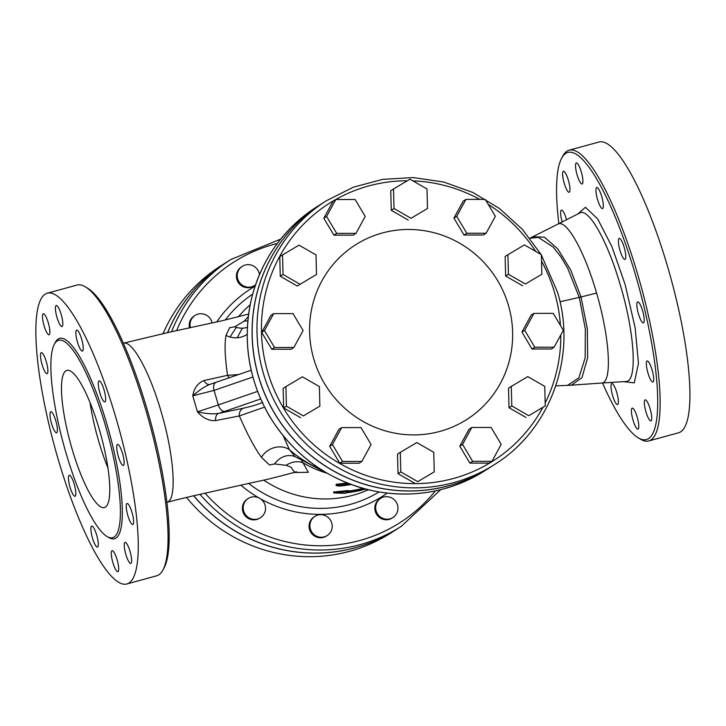 <?xml version="1.0" encoding="UTF-8"?>
<svg xmlns="http://www.w3.org/2000/svg" width="726" height="726" viewBox="0 0 726 726"><rect width="100%" height="100%" fill="white"/><g stroke="black" fill="none" stroke-linecap="round" stroke-linejoin="round"><path stroke-width="1.09" d="M123.329 343.126L124.191 343.071C133.257 341.828 150.173 373.391 161.344 412.404C174.004 455.202 177.062 498.326 167.697 502.011L166.944 502.383M162.969 569.974L164.167 567.732A148.839 33.024 -105.3 0 0 150.464 421.216A148.839 33.024 -105.3 0 0 87.565 288.177L85.387 286.861A150.736 33.441 74.7 0 1 149.084 421.588A150.736 33.441 74.7 0 1 162.969 569.974A150.736 33.441 74.7 0 1 156.671 575.8L126.896 583.958A150.736 33.441 74.7 0 1 57.617 457.389A150.736 33.441 74.7 0 1 47.226 293.213A150.736 33.441 74.7 0 1 119.309 429.747A150.736 33.441 74.7 0 1 126.896 583.958M47.226 293.213L77.001 285.055A150.736 33.441 74.7 0 1 85.387 286.861M65.649 451.744A102.339 22.706 -105.3 0 0 112.684 537.676A102.339 22.706 -105.3 0 0 107.53 432.977A102.339 22.706 -105.3 0 0 58.588 340.276A102.339 22.706 -105.3 0 0 65.649 451.744M94.906 530.18A10.899 2.423 -105.3 0 0 91.694 526.069A10.899 2.423 -105.3 0 0 92.247 537.222A10.899 2.423 -105.3 0 0 97.456 547.095A10.899 2.423 -105.3 0 0 97.992 540.961A10.899 2.423 -105.3 0 0 94.906 530.18M113.438 551.433A10.899 2.423 -105.3 0 0 112.122 550.653A10.899 2.423 -105.3 0 0 112.666 561.806A10.899 2.423 -105.3 0 0 117.884 571.68A10.899 2.423 -105.3 0 0 117.921 562.913A10.899 2.423 -105.3 0 0 113.438 551.433M124.908 542.458A10.899 2.423 -105.3 0 0 125.707 553.902A10.899 2.423 -105.3 0 0 130.825 563.412A10.899 2.423 -105.3 0 0 130.272 552.259A10.899 2.423 -105.3 0 0 125.063 542.386A10.899 2.423 -105.3 0 0 124.908 542.458M126.233 505.641A10.899 2.423 -105.3 0 0 128.538 517.683A10.899 2.423 -105.3 0 0 132.804 524.517A10.899 2.423 -105.3 0 0 132.259 513.364A10.899 2.423 -105.3 0 0 127.041 503.49A10.899 2.423 -105.3 0 0 126.233 505.641M117.067 450.855A10.899 2.423 -105.3 0 0 123.302 465.42A10.899 2.423 -105.3 0 0 122.758 454.267A10.899 2.423 -105.3 0 0 117.539 444.385A10.899 2.423 -105.3 0 0 117.067 450.855M99.852 392.793A10.899 2.423 -105.3 0 0 104.862 401.941A10.899 2.423 -105.3 0 0 104.317 390.788A10.899 2.423 -105.3 0 0 99.099 380.914A10.899 2.423 -105.3 0 0 99.852 392.793M79.216 346.992A10.899 2.423 -105.3 0 0 82.428 351.103A10.899 2.423 -105.3 0 0 81.875 339.95A10.899 2.423 -105.3 0 0 76.666 330.076A10.899 2.423 -105.3 0 0 76.13 336.211A10.899 2.423 -105.3 0 0 79.216 346.992M60.685 325.738A10.899 2.423 -105.3 0 0 62 326.528A10.899 2.423 -105.3 0 0 61.447 315.374A10.899 2.423 -105.3 0 0 56.238 305.501A10.899 2.423 -105.3 0 0 56.192 314.267A10.899 2.423 -105.3 0 0 60.685 325.738M49.214 334.722A10.899 2.423 -105.3 0 0 48.415 323.279A10.899 2.423 -105.3 0 0 43.297 313.759A10.899 2.423 -105.3 0 0 43.85 324.912A10.899 2.423 -105.3 0 0 49.059 334.786A10.899 2.423 -105.3 0 0 49.214 334.722M47.889 371.54A10.899 2.423 -105.3 0 0 45.584 359.488A10.899 2.423 -105.3 0 0 41.309 352.654A10.899 2.423 -105.3 0 0 41.863 363.808A10.899 2.423 -105.3 0 0 47.072 373.681A10.899 2.423 -105.3 0 0 47.889 371.54M57.055 426.316A10.899 2.423 -105.3 0 0 50.811 411.76A10.899 2.423 -105.3 0 0 51.364 422.913A10.899 2.423 -105.3 0 0 56.574 432.787A10.899 2.423 -105.3 0 0 57.055 426.316M74.27 484.387A10.899 2.423 -105.3 0 0 69.251 475.231A10.899 2.423 -105.3 0 0 69.805 486.384A10.899 2.423 -105.3 0 0 75.014 496.257A10.899 2.423 -105.3 0 0 74.27 484.387M71.747 447.851A71.103 15.772 74.7 0 1 66.846 370.405A71.103 15.772 74.7 0 1 100.85 434.81A71.103 15.772 74.7 0 1 104.426 507.547A71.103 15.772 74.7 0 1 71.747 447.851M107.965 468.007A71.103 15.772 74.7 0 1 98.491 440.519A71.103 15.772 74.7 0 1 90.051 402.621M579.593 213.099L579.666 213.063C588.614 207.273 608.061 241.976 620.63 286.144C634.96 334.25 637.573 382.221 625.812 381.486L625.712 381.486M579.647 213.072L557.922 224.107C566.471 218.998 584.684 251.514 596.563 293.077C609.985 338.343 612.454 383.21 601.518 383.056L625.785 381.486M558.838 223.635A148.839 33.024 74.7 0 1 561.615 158.268A148.839 33.024 74.7 0 1 639.016 287.333A148.839 33.024 74.7 0 1 638.227 437.823A148.839 33.024 74.7 0 1 602.507 382.992M615.013 387.657A10.899 2.423 74.7 0 1 618.098 398.438A10.899 2.423 74.7 0 1 617.563 404.573A10.899 2.423 74.7 0 1 612.354 394.699A10.899 2.423 74.7 0 1 611.8 383.546A10.899 2.423 74.7 0 1 615.013 387.657M633.544 408.91A10.899 2.423 74.7 0 1 638.027 420.381A10.899 2.423 74.7 0 1 637.991 429.148A10.899 2.423 74.7 0 1 632.773 419.274A10.899 2.423 74.7 0 1 632.228 408.121A10.899 2.423 74.7 0 1 633.544 408.91M645.015 399.926A10.899 2.423 74.7 0 1 645.169 399.863A10.899 2.423 74.7 0 1 650.378 409.736A10.899 2.423 74.7 0 1 650.932 420.889A10.899 2.423 74.7 0 1 645.813 411.37A10.899 2.423 74.7 0 1 645.015 399.926M646.34 363.109A10.899 2.423 74.7 0 1 647.147 360.967A10.899 2.423 74.7 0 1 652.365 370.841A10.899 2.423 74.7 0 1 652.91 381.994A10.899 2.423 74.7 0 1 648.645 375.16A10.899 2.423 74.7 0 1 646.34 363.109M637.165 308.332A10.899 2.423 74.7 0 1 637.646 301.862A10.899 2.423 74.7 0 1 642.864 311.735A10.899 2.423 74.7 0 1 643.408 322.889A10.899 2.423 74.7 0 1 637.165 308.332M619.959 250.261A10.899 2.423 74.7 0 1 619.205 238.391A10.899 2.423 74.7 0 1 624.424 248.265A10.899 2.423 74.7 0 1 624.968 259.418A10.899 2.423 74.7 0 1 619.959 250.261M599.322 204.469A10.899 2.423 74.7 0 1 596.237 193.688A10.899 2.423 74.7 0 1 596.772 187.553A10.899 2.423 74.7 0 1 601.981 197.427A10.899 2.423 74.7 0 1 602.535 208.58A10.899 2.423 74.7 0 1 599.322 204.469M580.791 183.206A10.899 2.423 74.7 0 1 576.299 171.735A10.899 2.423 74.7 0 1 576.344 162.969A10.899 2.423 74.7 0 1 581.553 172.842A10.899 2.423 74.7 0 1 582.107 183.996A10.899 2.423 74.7 0 1 580.791 183.206M569.32 192.19A10.899 2.423 74.7 0 1 569.166 192.263A10.899 2.423 74.7 0 1 563.957 182.389A10.899 2.423 74.7 0 1 563.403 171.236A10.899 2.423 74.7 0 1 568.522 180.747A10.899 2.423 74.7 0 1 569.32 192.19M562.16 221.956A10.899 2.423 74.7 0 1 561.416 210.132A10.899 2.423 74.7 0 1 566.552 219.724M638.227 437.823L640.405 439.139A150.736 33.441 -105.3 0 0 648.79 440.945A150.736 33.441 -105.3 0 0 641.203 286.734A150.736 33.441 -105.3 0 0 569.111 150.2A150.736 33.441 -105.3 0 0 562.822 156.026L561.615 158.268M648.79 440.945L678.565 432.787A150.736 33.441 -105.3 0 0 670.978 278.575A150.736 33.441 -105.3 0 0 598.886 142.042L569.111 150.2M229.988 337L236.367 327.362M248.274 316.636L244.235 321.083L234.743 326.8L229.634 327.689L226.013 335.367C224.407 343.852 224.915 357.174 227.556 375.324L204.006 380.551C197.944 382.865 194.196 387.947 192.771 395.806L197.427 411.833C202.971 418.158 209.043 421.071 215.64 420.572L239.353 415.944C247.312 434.266 254.681 448.069 261.451 457.335L269.527 465.012L274.582 463.932L286.144 465.321L291.035 467.263L294.611 472.299C276.279 477.263 263.084 480.494 255.053 482L213.48 491.293C206.066 493.09 193.198 495.549 166.853 502.328M263.692 480.095A110.915 107.893 57.4 0 0 368.318 489.769M293.858 472.508L308.332 472.308L302.942 462.761A18.958 15.609 -43.4 0 0 286.144 465.321M349.215 483.806L336.02 485.449L336.238 484.269L347.291 483.053M333.815 492.963L333.543 492.019L348.208 490.549L348.471 491.466L333.815 492.963L345.512 493.353L346.411 492.782A111.868 108.818 57.4 0 0 363.436 489.623L365.958 489.206A111.868 108.818 57.4 0 0 366.004 489.188M348.344 491.012A110.915 107.893 57.4 0 0 362.891 488.353M238.718 374.543L227.556 375.324A7.587 6.28 -100.5 0 0 229.38 377.765M204.006 380.551A7.587 5.046 -102.8 0 0 209.778 384.435A7.587 5.046 -102.8 0 0 209.787 384.435L210.204 384.308C205.168 386.168 199.36 389.998 192.771 395.806L214.079 390.388L252.857 377.021M261.451 457.335A18.958 16.163 152.1 0 1 289.375 449.612L283.312 435.99M216.393 382.266A7.587 4.483 71 0 0 216.039 382.357A7.587 4.483 71 0 0 214.079 390.388L218.299 404.926L197.427 411.833C206.266 413.775 213.344 414.292 218.653 413.375A7.587 5.046 -102.8 0 0 215.64 420.572M262.758 402.313C258.193 404.382 251.777 406.333 243.509 408.175A7.587 6.28 -100.5 0 0 239.353 415.944L264.509 407.141M243.509 408.175L218.653 413.375L224.842 411.333A7.587 4.483 -109 0 1 218.299 404.926L257.548 391.396M489.678 467.626L484.859 470.702A156.417 152.161 -122.6 0 1 272.431 420.781A156.417 152.161 -122.6 0 1 316.463 207.046L321.282 203.979A156.417 152.161 57.4 0 0 321.282 203.979A156.417 152.161 57.4 0 0 277.241 417.704A156.417 152.161 57.4 0 0 489.678 467.626A156.417 152.161 57.4 0 0 489.723 467.598M250.152 304.766A110.915 107.893 57.4 0 0 238.355 316.854M244.235 321.083A18.958 16.752 -162.6 0 0 247.838 320.801M234.743 326.8A18.958 16.843 -139.4 0 0 247.375 327.29M226.013 335.367A18.958 17.315 178.8 0 0 247.185 334.305M274.582 463.932A18.958 16.054 117.6 0 1 295.373 456.79M295.155 456.627L289.375 449.612A116.605 113.428 -122.6 0 0 320.674 469.341M327.054 473.225A110.915 107.893 57.4 0 1 302.942 462.761L301.807 461.164M186.537 497.428A158.313 154.003 57.4 0 0 390.788 533.038L396.342 529.49A158.313 154.003 57.4 0 0 396.387 529.463M225.949 262.612A158.313 154.003 57.4 0 0 225.904 262.64L220.35 266.188A158.313 154.003 57.4 0 0 163.069 333.642M260.489 517.656L259.654 518.192A11.38 11.062 -122.6 0 1 245.851 516.585A11.38 11.062 -122.6 0 1 247.412 499.016L248.238 498.481A11.38 11.062 -122.6 0 1 263.692 502.111A11.38 11.062 -122.6 0 1 246.686 516.059A11.38 11.062 -122.6 0 1 248.238 498.481M327.172 535.552L326.337 536.078A11.38 11.062 -122.6 0 1 309.222 528.156A11.38 11.062 -122.6 0 1 314.095 516.903L314.921 516.377A11.38 11.062 -122.6 0 1 330.375 520.007A11.38 11.062 -122.6 0 1 318.442 536.868A11.38 11.062 -122.6 0 1 314.921 516.377M392.929 517.529L392.094 518.065A11.38 11.062 -122.6 0 1 375.85 512.964A11.38 11.062 -122.6 0 1 379.852 498.889L380.687 498.354A11.38 11.062 -122.6 0 1 396.133 501.984A11.38 11.062 -122.6 0 1 389.971 518.845A11.38 11.062 -122.6 0 1 380.687 498.354M255.552 284.755A11.38 11.062 -122.6 0 1 254.527 285.5L253.692 286.035A11.38 11.062 -122.6 0 1 238.246 282.405A11.38 11.062 -122.6 0 1 241.44 266.859L242.275 266.324A11.38 11.062 -122.6 0 1 259.445 274.6M254.527 285.5A11.38 11.062 -122.6 0 1 239.072 281.87A11.38 11.062 -122.6 0 1 242.275 266.324M189.459 327.744A11.38 11.062 -122.6 0 1 194.223 315.964L195.058 315.429A11.38 11.062 -122.6 0 1 212.083 322.861M190.375 327.544A11.38 11.062 -122.6 0 1 195.058 315.429M193.67 495.785A158.313 154.003 57.4 0 0 396.342 529.49M225.904 262.64A158.313 154.003 57.4 0 0 167.561 332.626M527.775 376.603L544.754 386.368L545.253 405.916L528.773 415.708L511.794 405.952L511.295 386.395L527.775 376.603M528.773 415.708L545.253 405.916M525.996 417.477L509.017 407.722L511.794 405.952M509.017 407.722L508.518 388.174L511.295 386.395M533.919 313.378L553.239 313.36L563.331 330.285L554.11 347.219L534.79 347.237L524.698 330.321L533.919 313.378L531.142 315.148L521.921 332.091L524.698 330.321M534.79 347.237L532.013 349.015L551.333 348.997L554.11 347.219M532.013 349.015L521.921 332.091M507.91 254.717L524.39 244.925L541.369 254.681L541.868 274.237L525.397 284.02L508.409 274.265L507.91 254.717L505.133 256.487L505.632 276.043L508.409 274.265M525.397 284.02L541.868 274.237M522.62 285.799L505.632 276.043M456.708 216.339L465.929 199.396L485.249 199.378L495.341 216.303L486.121 233.246L466.8 233.264L456.708 216.339L453.931 218.109L463.152 201.175L465.929 199.396M466.8 233.264L464.023 235.033L483.344 235.015L486.121 233.246M464.023 235.033L453.931 218.109M394.036 208.534L393.528 188.978L410.009 179.195L426.988 188.951L427.496 208.498L411.016 218.29L394.036 208.534L391.26 210.304L390.751 190.756L393.528 188.978M411.016 218.29L427.496 208.498M408.239 220.069L391.26 210.304M336.683 233.382L326.591 216.466L335.811 199.523L355.132 199.505L365.223 216.43L356.003 233.364L336.683 233.382L333.906 235.16L323.814 218.236L326.591 216.466M323.814 218.236L333.034 201.302L335.811 199.523M333.906 235.16L353.226 235.142L356.003 233.364M300.019 284.238L283.04 274.482L282.532 254.935L299.012 245.143L315.991 254.899L316.5 274.446L297.243 286.017L280.263 276.252L283.04 274.482M280.263 276.252L279.755 256.705L282.532 254.935M297.243 286.017L316.5 274.446M293.867 347.473L274.546 347.491L264.455 330.566L273.684 313.623L292.995 313.605L303.096 330.53L293.867 347.473L291.09 349.242L271.769 349.26L274.546 347.491M271.769 349.26L261.678 332.345L264.455 330.566M261.678 332.345L270.907 315.402L273.684 313.623M319.876 406.133L303.404 415.925L286.416 406.161L285.917 386.613L302.397 376.821L319.376 386.586L319.876 406.133L303.404 415.925M300.628 417.695L283.639 407.939L286.416 406.161M283.639 407.939L283.14 388.392L285.917 386.613M371.086 444.512L361.857 461.446L342.536 461.464L332.444 444.548L341.674 427.605L360.985 427.587L371.086 444.512M342.536 461.464L339.759 463.242L359.08 463.224L361.857 461.446M339.759 463.242L329.668 446.318L332.444 444.548M329.668 446.318L338.897 429.384L341.674 427.605M433.758 452.316L434.257 471.864L417.777 481.656L400.797 471.9L400.298 452.352L416.778 442.561L433.758 452.316M417.777 481.656L434.257 471.864M415 483.434L398.02 473.67L400.797 471.9M398.02 473.67L397.521 454.122L400.298 452.352M491.112 427.46L501.203 444.385L491.974 461.328L472.662 461.346L462.562 444.421L471.791 427.478L491.112 427.46M472.662 461.346L469.885 463.115L489.197 463.097L491.974 461.328M469.885 463.115L459.785 446.191L462.562 444.421M459.785 446.191L469.014 429.257L471.791 427.478M494.578 464.495L489.76 467.571A156.417 152.161 -122.6 0 1 277.323 417.65A156.417 152.161 -122.6 0 1 321.364 203.924L326.174 200.848A156.417 152.161 57.4 0 0 282.142 414.582A156.417 152.161 57.4 0 0 494.578 464.495C550.317 430.128 577.243 356.421 557.55 292.279L541.378 255.053M508.481 305.519A103.537 100.723 -122.6 0 1 439.938 431.398A103.537 100.723 -122.6 0 1 313.75 358.88A103.537 100.723 -122.6 0 1 382.293 232.992A103.537 100.723 -122.6 0 1 508.481 305.519M364.688 488.843L364.597 488.879A111.868 108.818 -122.6 0 1 347.572 492.037L348.471 491.466M336.501 484.242L336.782 485.213C335.766 485.767 337.363 486.021 341.556 485.966L351.175 484.541M193.788 495.758A158.313 154.003 57.4 0 0 396.441 529.426L401.251 526.35L440.736 489.66M280.699 239.108L230.814 259.509L225.995 262.585A158.313 154.003 57.4 0 0 167.633 332.608M107.847 536.931A103.854 23.041 -105.3 0 0 109.281 432.496A103.854 23.041 -105.3 0 0 54.813 343.389M623.607 381.622L634.279 382.901L638.453 363.399L635.15 327.789L625.15 284.574L611.909 246.622L597.689 218.943L585.437 207.291L577.696 214.061M224.842 411.333L260.652 398.982M529.889 238.255L538.302 237.348L553.139 247.058L560.653 256.505L567.759 268.429L579.257 297.37L560 301.78M596.563 293.077L581.009 296.97L587.334 328.878L587.661 357.609L582.007 377.638L571.326 385.188L601.518 383.047M557.922 224.107L532.712 236.767L544.427 237.193L557.768 248.882L570.681 269.927L581.009 296.97L579.257 297.37L585.356 329.132L585.174 357.809L578.858 377.829L567.469 385.388L555.817 385.833M255.053 286.225A122.866 119.527 57.4 0 0 216.811 321.872M225.251 320.084A117.376 114.182 -122.6 0 1 252.648 294.166M378.99 491.965A117.376 114.182 -122.6 0 1 248.646 483.416M541.542 261.197A152.632 148.476 -122.6 0 1 554.646 292.868A152.632 148.476 -122.6 0 1 560.445 325.439M560.799 334.931A152.632 148.476 -122.6 0 1 545.181 402.939M542.83 407.467A152.632 148.476 -122.6 0 1 363.79 474.623A152.632 148.476 -122.6 0 1 263.075 306.073A152.632 148.476 -122.6 0 1 407.368 180.765M412.922 180.865A152.632 148.476 -122.6 0 1 479.723 199.387M488.253 204.405A152.632 148.476 -122.6 0 1 535.697 251.423M347.854 483.961L347.627 483.189M176.627 330.584A154.52 150.318 -122.6 0 1 277.323 243.473M435.355 490.894A154.52 150.318 -122.6 0 1 205.059 493.199M200.004 494.342A158.313 154.003 57.4 0 0 401.251 526.35M230.814 259.509A158.313 154.003 57.4 0 0 171.563 331.718M240.823 485.159A122.866 119.527 57.4 0 0 258.746 497.8M260.516 498.816A122.866 119.527 57.4 0 0 387.212 493.126M123.783 343.099L169.448 332.199L221.702 320.847L248.601 314.077M209.505 384.508L251.151 370.251M484.859 470.702C451.454 491.438 415.154 498.345 375.968 491.42C329.885 481.755 294.348 456.6 269.337 415.944C247.693 377.937 241.967 337.98 252.149 296.063C262.494 258.075 283.939 228.409 316.463 207.046M532.721 236.767L529.563 238.427M295.582 471.836L296.771 471.936L294.611 472.299M237.211 337.762L242.357 328.179M295.273 456.718L326.909 473.143M567.469 385.388L571.335 385.197M541.042 254.499L522.466 229.425L499.415 208.471L472.817 192.454L443.731 182.026L413.321 177.589L382.784 179.34L353.344 187.19L326.174 200.848"/></g></svg>
